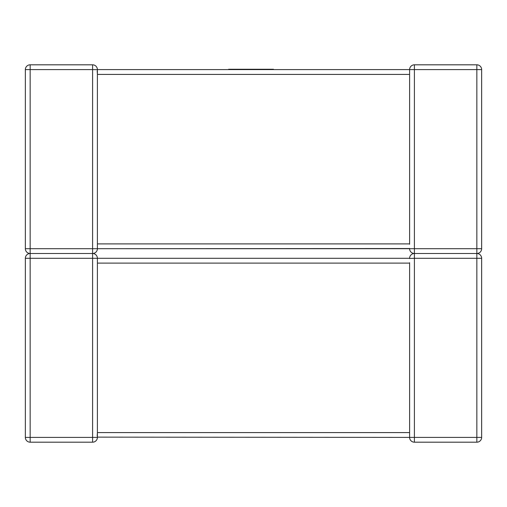 <?xml version="1.0" encoding="UTF-8"?>
<svg xmlns="http://www.w3.org/2000/svg" width="507" height="507" viewBox="0 0 507 507"><rect width="100%" height="100%" fill="white"/><g stroke="black" fill="none" stroke-linecap="round" stroke-linejoin="round"><path stroke-width="0.76" d="M409.631 70.131L409.605 69.605L97.395 69.605L409.605 69.605A4.804 4.804 0 0 1 414.403 64.807A4.804 4.804 0 0 0 409.605 69.605L409.605 243.892L97.395 243.892L97.395 74.409L409.605 74.409L409.605 74.035M97.395 437.23L97.395 437.395A4.804 4.804 0 0 1 92.597 442.193L30.154 442.193A4.804 4.804 0 0 1 25.35 437.395L25.35 258.304A4.804 4.804 0 0 1 30.154 253.5A4.804 4.804 0 0 0 25.35 258.304A4.804 4.804 0 0 1 30.154 253.5L92.597 253.5A4.804 4.804 0 0 1 97.395 258.304L409.605 258.304L97.395 258.304A4.804 4.804 0 0 0 92.597 253.5L92.597 258.304L30.154 258.304L30.154 437.395L92.597 437.395L92.597 258.304L97.395 258.304A4.804 4.804 0 0 0 92.597 253.5A4.804 4.804 0 0 1 97.395 258.304L97.395 432.591L409.605 432.591L409.605 263.108L97.395 263.108L97.395 262.734M97.369 258.83L97.395 258.304M409.631 436.869L409.605 437.395L97.388 437.129M409.605 258.462L414.403 258.304L414.403 253.5L476.846 253.5A4.804 4.804 0 0 1 481.65 258.304A4.804 4.804 0 0 0 476.846 253.5A4.804 4.804 0 0 1 481.65 258.304L481.65 437.395A4.804 4.804 0 0 1 476.846 442.193L414.403 442.193A4.804 4.804 0 0 1 409.605 437.395A4.804 4.804 0 0 0 414.403 442.193A4.804 4.804 0 0 1 409.605 437.395A4.804 4.804 0 0 0 414.403 442.193L414.403 437.395L476.846 437.395L476.846 258.304L414.403 258.304L414.403 437.395L409.605 437.395L409.605 432.965M409.605 248.538L97.395 248.696L414.403 248.696L414.403 69.605L476.846 69.605L476.846 248.696L414.403 248.696L414.403 253.5A4.804 4.804 0 0 0 409.605 258.304L409.612 258.57M25.35 437.395A4.804 4.804 0 0 0 30.154 442.193A4.804 4.804 0 0 1 25.35 437.395A4.804 4.804 0 0 0 30.154 442.193L30.154 437.395L25.35 437.395M97.186 435.988L97.395 432.965M92.597 442.193A4.804 4.804 0 0 0 97.395 437.395A4.804 4.804 0 0 1 92.597 442.193A4.804 4.804 0 0 0 97.395 437.395L92.597 437.395L92.597 442.193M97.395 69.674L92.597 69.605L92.597 64.807A4.804 4.804 0 0 1 97.395 69.605A4.804 4.804 0 0 0 92.597 64.807L30.154 64.807A4.804 4.804 0 0 0 25.35 69.605L25.35 248.696A4.804 4.804 0 0 0 30.154 253.5A4.804 4.804 0 0 1 25.35 248.696A4.804 4.804 0 0 0 30.154 253.5A4.804 4.804 0 0 0 25.35 258.304L30.154 258.304L30.154 253.5A4.804 4.804 0 0 1 25.35 248.696L30.154 248.696L30.154 69.605L92.597 69.605L92.597 248.696L30.154 248.696L30.154 253.5M476.846 253.5L476.846 248.696L481.65 248.696A4.804 4.804 0 0 1 476.846 253.5L476.846 258.304L481.65 258.304A4.804 4.804 0 0 0 476.846 253.5A4.804 4.804 0 0 0 481.65 248.696L481.65 69.605A4.804 4.804 0 0 0 476.846 64.807L414.403 64.807L414.403 69.605L409.605 69.605M409.605 258.367L409.605 258.304A4.804 4.804 0 0 1 414.403 253.5A4.804 4.804 0 0 1 409.605 248.696L409.612 248.43M409.605 248.633L409.605 248.696A4.804 4.804 0 0 0 414.403 253.5M97.369 248.17L97.395 248.696A4.804 4.804 0 0 1 92.597 253.5L92.597 248.696L97.395 248.696A4.804 4.804 0 0 1 92.597 253.5M25.35 69.605A4.804 4.804 0 0 1 30.154 64.807A4.804 4.804 0 0 0 25.35 69.605A4.804 4.804 0 0 1 30.154 64.807L30.154 69.605L25.35 69.605M97.395 244.266L97.395 244.672M97.186 71.012L97.395 74.035M228.638 69.605L228.638 69.263L273.463 69.263L273.463 69.605M481.65 437.395L476.846 437.395L476.846 442.193A4.804 4.804 0 0 0 481.65 437.395M481.65 69.605L476.846 69.605L476.846 64.807A4.804 4.804 0 0 1 481.65 69.605M409.605 433.365L409.605 432.591M409.605 263.108L409.605 262.734M97.395 262.328L97.395 263.108M97.395 437.326L97.395 432.591M409.605 73.635L409.605 74.409M409.605 243.892L409.605 244.266M97.395 248.696L97.395 243.892M97.395 74.409L97.395 69.605"/></g></svg>
